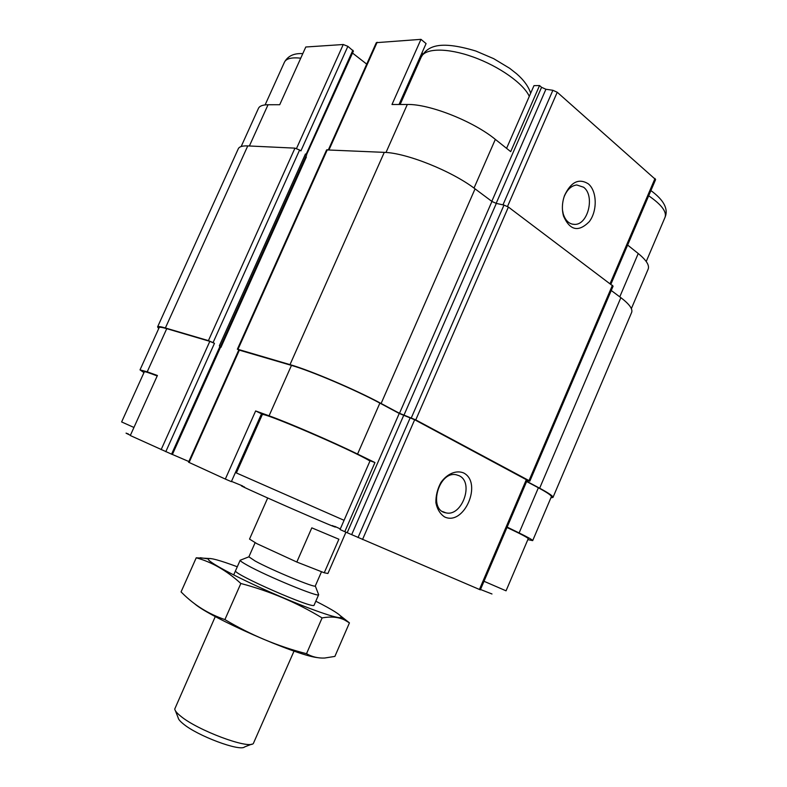 <?xml version="1.0" encoding="UTF-8"?>
<svg xmlns="http://www.w3.org/2000/svg" width="787" height="787" viewBox="0 0 787 787"><rect width="100%" height="100%" fill="white"/><g stroke="black" fill="none" stroke-linecap="round" stroke-linejoin="round"><path stroke-width="1.18" d="M344.067 520.305L236.366 472.948L262.209 414.818C259.208 410.194 351.838 449.83 369.969 461.025M255.637 410.952L225.328 479.067L231.358 481.654L261.52 413.795L255.637 410.952L269.075 415.802C288.219 422.619 332.38 441.694 357.564 454.069L374.956 462.559L370.087 460.759L340.043 529.533L344.775 531.687L374.956 462.559M261.874 415.566L260.999 414.965M306.291 155.265L353.412 51.076L347.874 46.335L300.9 150.907L299.601 150.022L213.07 342.62L214.467 343.339L209.824 341.351L166.746 328.661L147.218 371.818L157.41 375.488L130.298 435.526L172.127 454.404M147.218 371.818L140.017 369.87L143.952 372.625M133.938 427.459L121.631 421.95L144.326 371.798C144.631 371.346 148.92 372.733 157.203 375.96M506.582 148.35L533.979 85.645L539.548 85.547L510.694 151.635L495.338 139.378C473.262 121.208 429.348 103.884 407.312 104.474L386.004 152.471M399.009 104.494L426.082 43.59L420.976 39.35L391.985 104.504L407.312 104.474M241.166 146.53L258.431 108.409C259.513 106.019 262.72 104.799 268.042 104.74L279.719 104.72L305.789 47.004L343.25 44.515L296.512 148.487M506.985 527.477C521.014 534.068 528.087 537.806 528.225 538.721L506.051 590.821L484.005 581.278M527.841 539.616L532.681 540.63C532.76 539.98 528.234 537.413 519.115 532.947L507.153 527.103M532.681 540.63L551.353 496.745C551.638 495.584 547.309 492.593 538.377 487.773L526.631 481.506M225.328 479.067L188.555 462.205L238.786 349.979L291.465 365.394C311.081 370.992 355.203 389.781 379.875 403.101L399.235 413.45L347.185 532.72L344.775 531.687M166.746 328.661C161.994 327.284 159.466 326.939 159.141 327.638L140.017 369.87M340.309 528.923L334.652 526.316M242.642 485.953L231.476 481.378M188.86 461.536L172.402 454.463M399.235 413.45L414.67 419.737L527.201 480.159L480.345 589.847L347.185 532.72M305.779 156.397L306.409 156.879L220.931 347.372M299.601 150.022L294.968 148.143L247.757 145.91C242.406 145.693 239.248 146.657 238.284 148.792L157.587 326.92L158.708 328.612M220.488 346.644L219.337 345.847L305.445 154.006L306.704 155.167M463.563 472.908C456.224 469.947 447.282 473.656 440.956 482.411C437.454 488.924 435.762 495.692 435.89 502.726C437.218 509.219 440.11 513.95 444.586 516.931C464.143 526.306 482.893 482.647 463.563 472.908M366.722 64.121L352.517 53.063M213.07 342.62L208.417 340.633L165.378 327.972C160.518 326.556 157.921 326.202 157.587 326.92M550.89 497.817L552.976 497.423C553.271 496.233 548.834 493.154 539.646 488.206L526.719 481.3M552.976 497.423L631.656 312.4C632.896 308.996 629.295 304.087 620.864 297.663L611.253 290.492M527.054 480.503L529.828 481.172L529.012 480.601L415.762 419.894L399.481 413.303L381.115 403.485C355.714 389.762 310.176 370.362 290 364.627L237.979 349.32L238.707 350.146M529.828 481.172L613.093 286.183L508.402 207.05L503.995 205.082L496.322 203.41L403.928 415.261M237.359 349.241L326.595 149.914L384.272 152.363C406.476 152.904 451.836 171.054 475.063 188.86L491.934 201.452L496.322 203.41M220.488 346.457L306.369 155.088L305.445 154.006M631.361 308.642L648.183 269.075C649.6 265.268 646.284 260.084 638.237 253.522L619.772 296.847M627.633 245.052L638.237 253.522M610.938 284.127L655.61 179.564L557.235 92.246L552.877 90.289L545.912 89.256L496.154 203.371M588.214 183.765C578.77 178.039 570.87 181.974 564.505 195.579C562.066 202.574 561.741 209.421 563.531 216.12C569.965 230.532 578.534 232.391 589.237 221.708C597.569 210.926 597.117 190.907 588.214 183.765M539.548 85.547L541.564 87.308L545.912 89.256M420.976 39.35L376.324 42.665L328.405 149.727M347.874 46.335L343.25 44.515M422.56 54.598L422.157 52.424M459.165 475.742L456.273 474.777C438.634 470.636 427.813 510.114 445.806 512.809C461.9 517.177 474.404 482.451 459.165 475.742M562.459 209.922L563.236 213.907C565.489 220.822 569.335 224.325 574.795 224.403C588.155 224.748 595.11 195.589 583.6 187.227L576.763 184.965C571.214 185.693 566.974 189.706 564.043 196.986L563.905 197.389M267.708 497.964L249.528 539.085L256.896 543.679L296.817 562.036L324.244 572.779L327.913 573.487L345.946 532.189M296.817 562.036L311.809 527.851L338.892 539.233L324.244 572.779M175.432 710.818L178.147 717.705C178.364 719.249 180.075 721.295 183.263 723.873C197.468 735.904 240.084 751.782 244.649 746.902L251.692 744.177M215.294 616.555L174.734 709.048C174.97 710.809 176.977 713.199 180.744 716.209C197.537 730.306 248.249 749.263 253.325 743.548L294.043 651.085M240.724 560.039L240.183 560.226C240.035 560.875 242.426 562.548 247.364 565.273C266.793 576.202 319.384 597.845 318.656 594.706L318.42 594.106M321.519 571.716L315.292 585.971C315.735 588.361 271.623 570.103 255.106 560.993L248.889 556.822L240.173 560.255L233.68 574.943M194.635 603.786C210.552 617.746 295.086 654.912 316.964 657.558M349.438 622.871L334.888 656.407L324.588 658.04C318.105 658.316 312.075 656.87 306.517 653.702C277.9 646.353 250.699 634.981 224.905 619.585C208.673 614.037 194.566 605.301 182.574 593.398L181.059 591.913L196.229 557.806C211.762 562.007 226.636 570.565 240.842 583.482C269.921 591.204 297.014 602.685 322.099 617.923C330.963 616.319 338.43 616.998 344.509 619.949L349.438 622.871L340.604 615.926M210.985 558.583L196.229 557.806M224.905 619.585L240.842 583.482M306.517 653.702L322.099 617.923M235.579 570.644C231.211 573.3 314.79 609.994 314.111 605.124L318.666 594.677M237.3 566.768L237.064 566.679C219.475 560.157 209.893 557.57 208.309 558.918C206.538 561.249 235.766 577.028 272.312 593.054C308.838 609.108 340.446 620.028 341.184 617.244C341.233 615.198 332.783 609.856 315.813 601.209M538.377 487.773L519.115 532.947M379.875 403.101L357.564 454.069M291.465 365.394L269.075 415.802M239.396 350.058L189.096 462.471M209.824 341.351L161.138 449.662M526.375 479.578L479.431 589.473M414.67 419.737L362.522 539.518M410.214 417.769L358.026 537.541M403.682 415.408L351.661 534.688M220.035 346.201L171.566 454.188M352.861 50.22L306.084 154.439M214.467 343.339L165.791 451.708M620.864 297.663L539.646 488.206M612.434 285.248L529.012 480.601M508.402 207.05L415.762 419.894M503.995 205.082L411.286 417.917M491.934 201.452L399.481 413.303M475.063 188.86L381.115 403.485M384.272 152.363L290 364.627M327.343 149.678L237.979 349.32M294.968 148.143L208.417 340.633M247.757 145.91L165.378 327.972M655.03 178.442L610.141 283.527M557.235 92.246L507.517 206.469M552.877 90.289L502.962 204.856M541.564 87.308L491.796 201.354M495.338 139.378L474.01 188.083M377.15 42.262L329.045 149.756M268.042 104.74L249.381 145.989M480.503 589.483L491.973 593.978M648.685 195.786C661.434 204.571 666.894 211.733 665.054 217.271L646.225 261.5M128.566 434.09C124.631 432.496 125.241 432.889 130.406 435.28M244.511 487.015C232.755 482.244 255.608 492.76 288.268 507.084C320.929 521.417 343.919 531.009 332.399 525.568M265.111 104.897L284.441 62.193C286.183 58.553 291.623 57.205 300.742 58.169M400.13 104.494L421.193 57.117C424.872 48.056 447.154 47.594 473.233 57.018C499.302 66.354 523.729 83.756 529.287 96.368M220.773 346.683L172.373 454.522M442.628 511.57L445.806 512.809M572.169 224.138L574.795 224.403M563.236 213.907L563.531 216.12M564.043 196.986L564.505 195.579M650.908 190.582C663.834 200.065 668.547 208.958 665.054 217.271M284.441 62.193C287.904 55.946 294.023 53.093 302.788 53.644M421.193 57.117C427.233 46.64 438.29 39.724 475.869 51.037L493.685 58.661L509.681 68.312L516.606 73.771C523.739 79.959 528.431 86.432 530.684 93.181M315.292 585.971L318.656 594.706M248.899 556.793L255.106 542.735M208.309 558.918L200.252 557.727M341.184 617.244L344.519 619.949"/></g></svg>
